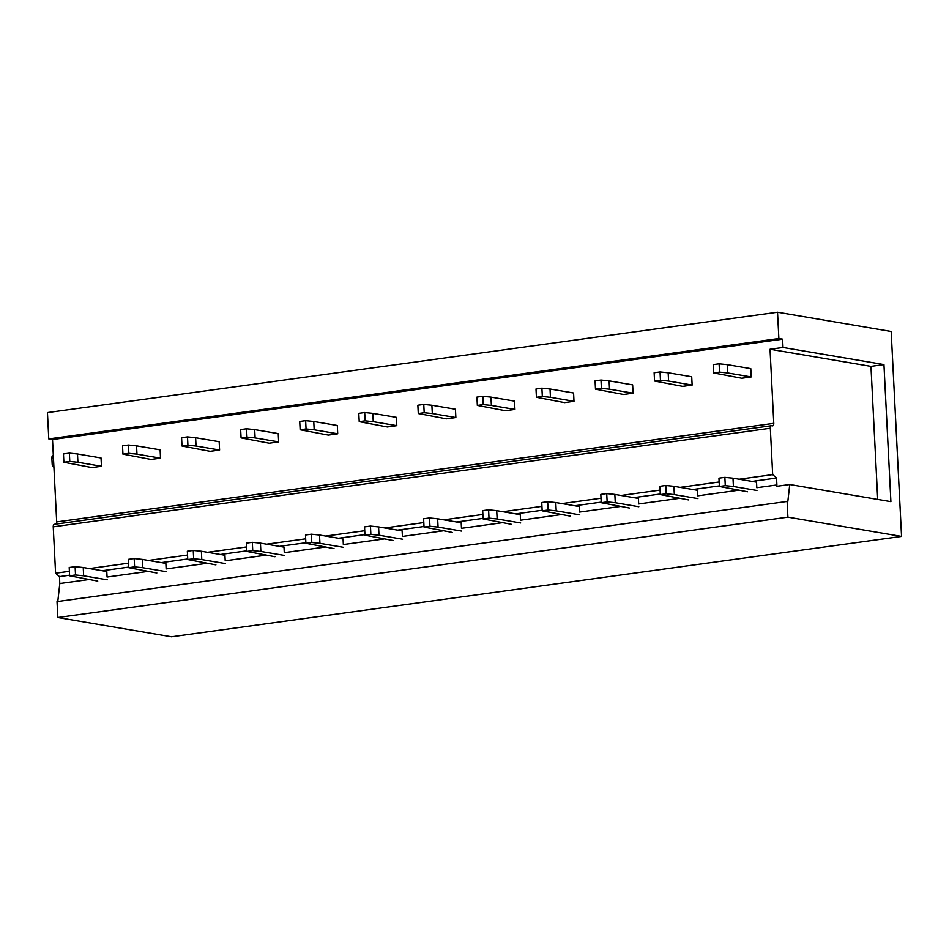 <?xml version="1.0" encoding="UTF-8"?>
<svg xmlns="http://www.w3.org/2000/svg" width="949" height="949" viewBox="0 0 949 949"><rect width="100%" height="100%" fill="white"/><g stroke="black" fill="none" stroke-linecap="round" stroke-linejoin="round"><path stroke-width="1.42" d="M53.808 466.991A2.8 1.471 -97.8 0 1 52.171 463.966L51.875 458.023A2.8 1.471 -97.8 0 1 52.99 455.496A2.8 1.471 -97.8 0 1 53.227 455.508M57.794 601.476L59.811 583.528L59.467 576.612L55.588 573.208L53.239 526.825A2.8 1.471 82.2 0 1 54.354 524.299L771.442 425.721A2.8 1.471 82.2 0 0 770.327 428.236L53.239 526.825M56.193 524.05A2.8 1.471 82.2 0 0 56.691 521.914L52.515 439.529L48.779 438.901L47.45 412.59L777.528 312.221L891.17 331.486L901.55 536.41L171.472 636.779L57.83 617.514L57.023 601.583L787.848 501.345L789.746 484.512L890.897 501.653L883.946 364.582L783.02 347.476L782.605 339.161L52.515 439.529M901.55 536.41L787.907 517.146L57.83 617.514M787.907 517.146L787.101 501.214M782.605 339.161L778.868 338.532L48.779 438.901M778.868 338.532L777.528 312.221M789.746 484.512L776.745 486.291L776.899 484.951L756.816 487.703L756.543 482.175L732.984 478.177L724.858 477.347L718.951 478.154L719.378 486.457L747.504 491.772M738.429 490.242L697.752 495.829L697.468 490.289L673.92 486.303L665.795 485.461L659.887 486.279L660.302 494.583L688.44 499.898M679.354 498.355L638.677 503.955L638.404 498.415L614.845 494.417L606.719 493.587L600.812 494.393L601.239 502.709L629.377 508.023M620.29 506.481L579.614 512.069L579.329 506.529L555.782 502.543L547.656 501.701L541.749 502.519L542.176 510.823L570.302 516.137M561.215 514.595L520.55 520.194L520.266 514.655L496.718 510.657L488.593 509.827L482.685 510.633L483.1 518.949L511.238 524.263M502.151 522.721L461.475 528.308L461.202 522.769L437.643 518.783L429.517 517.952L423.61 518.759L424.037 527.063L452.163 532.377M443.088 530.835L402.412 536.434L402.127 530.894L378.58 526.897L370.454 526.066L364.546 526.885L364.962 535.189L393.1 540.503M384.013 538.961L343.336 544.548L343.063 539.008L319.516 535.022L311.379 534.192L305.483 534.999L305.898 543.303L334.036 548.617M324.949 547.075L284.273 552.674L283.988 547.134L260.441 543.136L252.315 542.306L246.408 543.125L246.835 551.428L274.961 556.743M265.886 555.201L225.21 560.788L224.925 555.26L201.378 551.262L193.252 550.432L187.344 551.239L187.76 559.542L215.898 564.857M206.811 563.326L166.134 568.914L165.861 563.374L142.303 559.388L134.177 558.546L128.269 559.364L128.696 567.668L156.822 572.982M147.747 571.44L107.071 577.039L106.786 571.5L83.239 567.502L75.113 566.672L69.206 567.478L69.621 575.794L97.759 581.096M88.672 579.566L59.811 583.528M776.899 484.951L776.555 478.023L751.999 481.404M719.342 485.888L692.924 489.518M660.279 494.014L633.861 497.644M601.203 502.128L574.797 505.758M542.14 510.254L515.722 513.884M483.077 518.368L456.659 521.997M424.001 526.493L397.584 530.123M364.938 534.607L338.52 538.249M305.875 542.733L279.457 546.363M246.799 550.847L220.382 554.489M187.736 558.973L161.318 562.603M128.661 567.099L102.243 570.729M69.597 575.213L59.467 576.612M776.555 478.023L772.676 474.619L739.176 479.221M719.152 481.985L680.113 487.347M660.077 490.099L621.037 495.473M601.014 498.225L561.974 503.587M541.938 506.339L502.899 511.713M482.875 514.465L443.835 519.827M423.812 522.579L384.772 527.952M364.736 530.705L325.697 536.066M305.673 538.818L266.633 544.192M246.598 546.944L207.558 552.306M187.534 555.07L148.495 560.432M128.471 563.184L89.431 568.558M69.396 571.31L55.588 573.208M772.676 474.619L770.327 428.236M56.691 521.914L773.779 423.337A2.8 1.471 82.2 0 1 772.664 425.852A2.8 1.471 82.2 0 1 772.427 425.852L771.679 425.721A2.8 1.471 82.2 0 0 771.442 425.721M773.779 423.337L770.03 349.256L870.957 366.373L883.946 364.582M783.02 347.476L770.03 349.256M877.695 499.423L870.957 366.373M77.913 462.282L77.486 453.966L69.36 453.136L63.453 453.942L63.88 462.258L92.006 467.572L101.46 466.267L77.913 462.282L69.787 461.439L63.88 462.258M101.46 466.267L101.033 457.964L77.486 453.966M69.787 461.439L69.36 453.136M107.213 579.803L83.654 575.806L83.239 567.502M83.654 575.806L75.529 574.975L69.621 575.794M75.529 574.975L75.113 566.672M136.976 454.156L136.561 445.852L128.423 445.01L122.528 445.828L122.943 454.132L151.081 459.446L160.523 458.153L136.976 454.156L128.85 453.325L122.943 454.132M160.523 458.153L160.108 449.838L136.561 445.852M128.85 453.325L128.423 445.01M166.277 571.678L142.73 567.692L142.303 559.388M142.73 567.692L134.604 566.861L128.696 567.668M134.604 566.861L134.177 558.546M196.04 446.03L195.624 437.726L187.499 436.896L181.591 437.703L182.006 446.018L210.144 451.321L219.599 450.028L196.04 446.03L187.914 445.2L182.006 446.018M219.599 450.028L219.172 441.724L195.624 437.726M187.914 445.2L187.499 436.896M225.34 563.564L201.793 559.566L201.378 551.262M201.793 559.566L193.667 558.736L187.76 559.542M193.667 558.736L193.252 550.432M255.115 437.916L254.688 429.612L246.562 428.77L240.655 429.589L241.082 437.892L269.208 443.207L278.662 441.902L255.115 437.916L246.989 437.086L241.082 437.892M278.662 441.902L278.247 433.598L254.688 429.612M246.989 437.086L246.562 428.77M284.415 555.438L260.868 551.452L260.441 543.136M260.868 551.452L252.742 550.61L246.835 551.428M252.742 550.61L252.315 542.306M314.178 429.79L313.763 421.486L305.637 420.656L299.73 421.463L300.145 429.767L328.283 435.081L337.725 433.788L314.178 429.79L306.053 428.96L300.145 429.767M337.725 433.788L337.31 425.484L313.763 421.486M306.053 428.96L305.637 420.656M343.479 547.324L319.932 543.326L319.516 535.022M319.932 543.326L311.806 542.496L305.898 543.303M311.806 542.496L311.379 534.192M373.254 421.676L372.827 413.361L364.701 412.53L358.793 413.349L359.22 421.653L387.346 426.967L396.801 425.662L373.254 421.676L365.116 420.834L359.22 421.653M396.801 425.662L396.374 417.358L372.827 413.361M365.116 420.834L364.701 412.53M402.554 539.198L378.995 535.212L378.58 526.897M378.995 535.212L370.869 534.37L364.962 535.189M370.869 534.37L370.454 526.066M432.317 413.55L431.89 405.247L423.764 404.416L417.857 405.223L418.284 413.527L446.421 418.841L455.864 417.548L432.317 413.55L424.191 412.72L418.284 413.527M455.864 417.548L455.449 409.233L431.89 405.247M424.191 412.72L423.764 404.416M461.617 531.084L438.07 527.086L437.643 518.783M438.07 527.086L429.944 526.256L424.037 527.063M429.944 526.256L429.517 517.952M491.38 405.437L490.965 397.121L482.839 396.291L476.932 397.109L477.347 405.413L505.485 410.727L514.939 409.422L491.38 405.437L483.255 404.594L477.347 405.413M514.939 409.422L514.512 401.119L490.965 397.121M483.255 404.594L482.839 396.291M520.681 522.958L497.134 518.973L496.718 510.657M497.134 518.973L489.008 518.13L483.1 518.949M489.008 518.13L488.593 509.827M550.456 397.311L550.029 389.007L541.903 388.177L535.995 388.983L536.422 397.287L564.548 402.601L574.003 401.308L550.456 397.311L542.33 396.48L536.422 397.287M574.003 401.308L573.587 392.993L550.029 389.007M542.33 396.48L541.903 388.177M579.756 514.844L556.209 510.847L555.782 502.543M556.209 510.847L548.071 510.016L542.176 510.823M548.071 510.016L547.656 501.701M609.519 389.197L609.104 380.881L600.978 380.051L595.07 380.857L595.486 389.173L623.623 394.487L633.066 393.183L609.519 389.197L601.393 388.355L595.486 389.173M633.066 393.183L632.651 384.879L609.104 380.881M601.393 388.355L600.978 380.051M638.819 506.719L615.272 502.721L614.845 494.417M615.272 502.721L607.146 501.891L601.239 502.709M607.146 501.891L606.719 493.587M668.594 381.071L668.167 372.767L660.041 371.925L654.134 372.743L654.549 381.047L682.687 386.362L692.141 385.069L668.594 381.071L660.457 380.241L654.549 381.047M692.141 385.069L691.714 376.753L668.167 372.767M660.457 380.241L660.041 371.925M697.895 498.593L674.336 494.607L673.92 486.303M674.336 494.607L666.21 493.777L660.302 494.583M666.21 493.777L665.795 485.461M727.658 372.945L727.231 364.641L719.105 363.811L713.197 364.618L713.624 372.933L741.75 378.248L751.205 376.943L727.658 372.945L719.532 372.115L713.624 372.933M751.205 376.943L750.789 368.639L727.231 364.641M719.532 372.115L719.105 363.811M756.958 490.479L733.411 486.481L732.984 478.177M733.411 486.481L725.285 485.651L719.378 486.457M725.285 485.651L724.858 477.347M53.749 463.753L52.171 463.966M53.441 457.798L51.875 458.023"/></g></svg>
